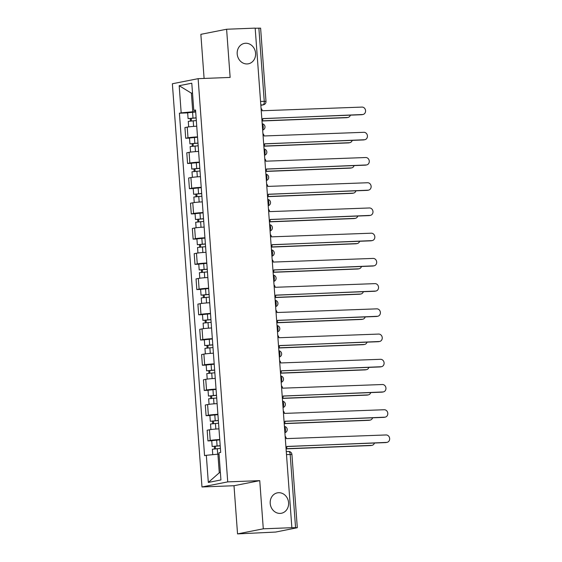 <?xml version="1.0" encoding="UTF-8"?>
<svg xmlns="http://www.w3.org/2000/svg" width="562" height="562" viewBox="0 0 562 562"><rect width="100%" height="100%" fill="white"/><g stroke="black" fill="none" stroke-linecap="round" stroke-linejoin="round"><path stroke-width="0.84" d="M278.633 492.705A10.397 9.175 -101.2 0 1 288.51 501.978A10.397 9.175 -101.2 0 1 281.407 513.254A10.397 9.175 -101.2 0 1 280.157 513.401A10.397 9.175 -101.2 0 1 270.28 504.121A10.397 9.175 -101.2 0 1 277.382 492.853A10.397 9.175 -101.2 0 1 278.633 492.705M245.629 43.253A10.397 9.175 -101.2 0 1 255.506 52.526A10.397 9.175 -101.2 0 1 248.404 63.801A10.397 9.175 -101.2 0 1 247.147 63.949A10.397 9.175 -101.2 0 1 237.276 54.669A10.397 9.175 -101.2 0 1 244.372 43.4A10.397 9.175 -101.2 0 1 245.629 43.253M237.543 533.9L263.29 528.814L291.861 527.697L255.176 28.128L226.605 29.245L230.139 77.423L198.126 78.673L172.372 83.759L201.983 486.973L234.003 485.723L237.543 533.9L275.689 532.052L297.298 527.725L295.563 527.669L290.182 454.433A3.246 1.517 -92.2 0 0 288.552 451.483A3.246 1.517 -92.2 0 0 288.447 451.497M226.605 29.245L200.859 34.331L204.097 78.441M263.29 528.814L259.749 480.636L227.729 481.887L198.126 78.673M291.861 527.697L295.563 527.669M255.183 28.248L260.613 28.156L265.995 101.399L264.252 101.336L258.871 28.1M196.742 126.211A7.475 0.485 175.8 0 0 187.223 127.131L184.933 127.581L185.713 138.252L188.003 137.802A7.475 0.485 -4.2 0 1 197.522 136.882M189.513 138.104L185.713 138.252M198.59 151.431A7.475 0.485 175.8 0 0 189.071 152.351L186.781 152.801L187.567 163.472L189.858 163.022A7.475 0.485 -4.2 0 1 199.377 162.102M191.368 163.324L187.567 163.472M200.444 176.658A7.475 0.485 175.8 0 0 190.925 177.571L188.635 178.028L189.422 188.699L191.705 188.242A7.475 0.485 -4.2 0 1 201.231 187.322M193.223 188.544L189.422 188.699M202.299 201.877A7.475 0.485 175.8 0 0 192.78 202.791L190.49 203.247L191.27 213.918L193.56 213.462A7.475 0.485 -4.2 0 1 203.079 212.548M195.07 213.771L191.27 213.918M204.147 227.097A7.475 0.485 175.8 0 0 194.628 228.017L192.337 228.467L193.124 239.138L195.414 238.681A7.475 0.485 -4.2 0 1 204.933 237.768M196.925 238.99L193.124 239.138M206.001 252.317A7.475 0.485 175.8 0 0 196.482 253.237L194.192 253.687L194.979 264.358L197.262 263.908A7.475 0.485 -4.2 0 1 206.781 262.988M198.772 264.21L194.979 264.358M207.856 277.537A7.475 0.485 175.8 0 0 198.337 278.457L196.047 278.907L196.826 289.578L199.117 289.128A7.475 0.485 -4.2 0 1 208.635 288.208M200.627 289.43L196.826 289.578M209.703 302.756A7.475 0.485 175.8 0 0 200.184 303.677L197.894 304.126L198.681 314.797L200.971 314.348A7.475 0.485 -4.2 0 1 210.49 313.427M202.482 314.65L198.681 314.797M211.558 327.983A7.475 0.485 175.8 0 0 202.039 328.896L199.749 329.353L200.529 340.024L202.819 339.567A7.475 0.485 -4.2 0 1 212.338 338.654M204.329 339.87L200.529 340.024M213.405 353.203A7.475 0.485 175.8 0 0 203.887 354.116L201.603 354.573L202.383 365.244L204.673 364.787A7.475 0.485 -4.2 0 1 214.192 363.874M206.184 365.096L202.383 365.244M215.26 378.423A7.475 0.485 175.8 0 0 205.741 379.343L203.451 379.793L204.238 390.464L206.528 390.014A7.475 0.485 -4.2 0 1 216.047 389.094M208.038 390.316L204.238 390.464M217.115 403.642A7.475 0.485 175.8 0 0 207.596 404.563L205.306 405.012L206.085 415.683L208.376 415.234A7.475 0.485 -4.2 0 1 217.894 414.313M209.886 415.536L206.085 415.683M218.962 428.862A7.475 0.485 175.8 0 0 209.443 429.782L207.153 430.232L207.94 440.903L210.23 440.453A7.475 0.485 -4.2 0 1 219.749 439.533M211.741 440.756L207.94 440.903M192.52 93.137L191.396 93.18L192.766 111.775L195.674 111.662M192.766 111.775L181.175 112.857L179.18 85.698L191.79 83.204L193.785 110.363L195.597 110.609M219.032 454.152L217.908 454.194L219.278 472.79L208.319 482.442L220.929 479.948L218.934 452.789L220.697 452.438L195.548 110.019L193.785 110.363M208.319 482.442L206.324 455.283L217.908 454.194M181.175 112.857L179.411 113.208L204.561 455.627L206.324 455.283M201.983 486.973L227.729 481.887M234.003 485.723L259.749 480.636M219.278 472.79L220.388 472.572M192.506 92.962L191.396 93.18L179.18 85.698M187.666 112.885L179.411 113.208M262.004 121.111A3.246 2.866 78.8 0 0 262.777 118.666L362.546 114.522A3.737 3.295 78.8 0 0 362.996 114.472A3.737 3.295 78.8 0 0 365.546 110.419A3.737 3.295 78.8 0 0 361.998 107.089L262.194 110.749A3.246 2.866 78.8 0 0 261.07 108.382M362.996 114.472L362.019 114.662A3.737 3.295 -101.2 0 1 361.57 114.718L262.77 118.582M196.131 117.95L188.087 118.617L187.659 112.793L195.695 111.993M196.124 117.809L188.087 118.617M191.41 120.879L191.22 118.273M262.222 120.83L347.534 117.493A3.737 3.295 78.8 0 0 347.983 117.437A3.737 3.295 78.8 0 0 350.393 115.154M196.328 120.563L188.284 121.364L188.692 126.893M347.983 117.437L347.007 117.634A3.737 3.295 -101.2 0 1 346.557 117.683L262.103 120.985M190.427 120.971L190.258 118.687M263.852 146.331A3.246 2.866 78.8 0 0 264.632 143.893L364.394 139.748A3.737 3.295 78.8 0 0 364.85 139.692A3.737 3.295 78.8 0 0 367.4 135.646A3.737 3.295 78.8 0 0 363.853 132.309L264.049 135.969A3.246 2.866 78.8 0 0 262.918 133.601M364.85 139.692L363.874 139.889A3.737 3.295 -101.2 0 1 363.417 139.938L264.625 143.802M265.707 171.55A3.246 2.866 78.8 0 0 266.479 169.113L366.248 164.968A3.737 3.295 78.8 0 0 366.698 164.912A3.737 3.295 78.8 0 0 369.248 160.865A3.737 3.295 78.8 0 0 365.7 157.529L265.896 161.189A3.246 2.866 78.8 0 0 264.772 158.821M366.698 164.912L365.722 165.109A3.737 3.295 -101.2 0 1 365.272 165.158L266.472 169.022M197.986 143.177L189.935 143.837L189.506 138.013L197.55 137.212M197.979 143.036L189.935 143.837M193.258 146.099L193.068 143.493M264.077 146.05L349.381 142.713A3.737 3.295 78.8 0 0 349.838 142.657A3.737 3.295 78.8 0 0 352.241 140.374M198.175 145.783L190.139 146.584L190.546 152.119M349.838 142.657L348.862 142.853A3.737 3.295 -101.2 0 1 348.405 142.903L263.957 146.204M192.274 146.197L192.113 143.907M199.84 168.396L191.79 169.057L191.361 163.24L199.398 162.432M199.826 168.256L191.79 169.057M195.112 171.319L194.923 168.712M265.924 171.27L351.236 167.933A3.737 3.295 78.8 0 0 351.686 167.883A3.737 3.295 78.8 0 0 354.095 165.6M200.03 171.003L191.993 171.803L192.394 177.339M351.686 167.883L350.709 168.073A3.737 3.295 -101.2 0 1 350.259 168.129L265.812 171.431M194.129 171.417L193.96 169.127M267.561 196.77A3.246 2.866 78.8 0 0 268.334 194.333L368.103 190.188A3.737 3.295 78.8 0 0 368.553 190.132A3.737 3.295 78.8 0 0 371.103 186.085A3.737 3.295 78.8 0 0 367.555 182.748L267.751 186.408A3.246 2.866 78.8 0 0 266.627 184.041M368.553 190.132L367.576 190.328A3.737 3.295 -101.2 0 1 367.127 190.377L268.327 194.241M269.409 221.997A3.246 2.866 78.8 0 0 270.182 219.552L369.951 215.408A3.737 3.295 78.8 0 0 370.407 215.358A3.737 3.295 78.8 0 0 372.957 211.305A3.737 3.295 78.8 0 0 369.41 207.975L269.605 211.628A3.246 2.866 78.8 0 0 268.474 209.268M370.407 215.358L369.431 215.548A3.737 3.295 -101.2 0 1 368.974 215.604L270.182 219.468M271.263 247.217A3.246 2.866 78.8 0 0 272.036 244.772L371.805 240.627A3.737 3.295 78.8 0 0 372.255 240.578A3.737 3.295 78.8 0 0 374.805 236.525A3.737 3.295 78.8 0 0 371.257 233.195L271.453 236.855A3.246 2.866 78.8 0 0 270.329 234.487M372.255 240.578L371.278 240.768A3.737 3.295 -101.2 0 1 370.829 240.824L272.029 244.688M201.688 193.616L193.637 194.276L193.216 188.46L201.252 187.659M201.681 193.476L193.637 194.276M196.967 196.538L196.77 193.939M267.779 196.489L353.091 193.152A3.737 3.295 78.8 0 0 353.54 193.103A3.737 3.295 78.8 0 0 355.95 190.82M201.884 196.222L193.841 197.023L194.248 202.559M353.54 193.103L352.564 193.293A3.737 3.295 -101.2 0 1 352.114 193.349L267.66 196.651M195.983 196.637L195.815 194.354M203.542 218.836L195.492 219.496L195.063 213.679L203.107 212.879M203.528 218.695L195.492 219.496M198.815 221.758L198.625 219.159M269.627 221.709L354.938 218.379A3.737 3.295 78.8 0 0 355.388 218.323A3.737 3.295 78.8 0 0 357.797 216.04M203.732 221.442L195.695 222.25L196.103 227.779M355.388 218.323L354.418 218.513A3.737 3.295 -101.2 0 1 353.962 218.569L269.514 221.871M197.831 221.857L197.669 219.573M205.397 244.056L197.346 244.723L196.918 238.899L204.954 238.098M205.383 243.915L197.346 244.723M200.669 246.985L200.479 244.379M271.481 246.929L356.793 243.599A3.737 3.295 78.8 0 0 357.242 243.543A3.737 3.295 78.8 0 0 359.652 241.26M205.587 246.669L197.543 247.47L197.95 252.998M357.242 243.543L356.266 243.739A3.737 3.295 -101.2 0 1 355.816 243.789L271.369 247.09M199.686 247.076L199.517 244.793M273.118 272.437A3.246 2.866 78.8 0 0 273.891 269.992L373.66 265.854A3.737 3.295 78.8 0 0 374.109 265.798A3.737 3.295 78.8 0 0 376.659 261.744A3.737 3.295 78.8 0 0 373.112 258.415L273.308 262.075A3.246 2.866 78.8 0 0 272.177 259.707M374.109 265.798L373.133 265.988A3.737 3.295 -101.2 0 1 372.683 266.044L273.884 269.908M207.245 269.275L199.194 269.943L198.772 264.119L206.809 263.318M207.238 269.142L199.194 269.943M202.524 272.205L202.327 269.598M273.336 272.156L358.647 268.819A3.737 3.295 78.8 0 0 359.097 268.762A3.737 3.295 78.8 0 0 361.499 266.479M207.434 271.889L199.398 272.689L199.805 278.225M359.097 268.762L358.12 268.959A3.737 3.295 -101.2 0 1 357.671 269.008L273.216 272.31M201.54 272.296L201.372 270.013M274.966 297.656A3.246 2.866 78.8 0 0 275.738 295.219L375.507 291.074A3.737 3.295 78.8 0 0 375.957 291.018A3.737 3.295 78.8 0 0 378.514 286.971A3.737 3.295 78.8 0 0 374.959 283.634L275.162 287.294A3.246 2.866 78.8 0 0 274.031 284.927M375.957 291.018L374.987 291.214A3.737 3.295 -101.2 0 1 374.531 291.264L275.738 295.127M209.099 294.502L201.048 295.162L200.62 289.339L208.664 288.538M209.085 294.362L201.048 295.162M204.371 297.424L204.182 294.818M275.183 297.375L360.495 294.038A3.737 3.295 78.8 0 0 360.944 293.982A3.737 3.295 78.8 0 0 363.354 291.699M209.289 297.108L201.252 297.909L201.66 303.445M360.944 293.982L359.975 294.179A3.737 3.295 -101.2 0 1 359.518 294.228L275.071 297.537M203.388 297.523L203.219 295.233M276.82 322.876A3.246 2.866 78.8 0 0 277.593 320.438L377.362 316.294A3.737 3.295 78.8 0 0 377.812 316.237A3.737 3.295 78.8 0 0 380.362 312.191A3.737 3.295 78.8 0 0 376.814 308.854L277.01 312.514A3.246 2.866 78.8 0 0 275.886 310.147M377.812 316.237L376.835 316.434A3.737 3.295 -101.2 0 1 376.385 316.483L277.586 320.347M210.954 319.722L202.903 320.382L202.475 314.565L210.511 313.758M210.94 319.581L202.903 320.382M206.226 322.644L206.036 320.038M277.038 322.595L362.349 319.258A3.737 3.295 78.8 0 0 362.799 319.209A3.737 3.295 78.8 0 0 365.209 316.926M211.143 322.328L203.1 323.129L203.507 328.665M362.799 319.209L361.823 319.399A3.737 3.295 -101.2 0 1 361.373 319.455L276.918 322.757M205.242 322.743L205.074 320.459M278.668 348.096A3.246 2.866 78.8 0 0 279.447 345.658L379.217 341.513A3.737 3.295 78.8 0 0 379.666 341.464A3.737 3.295 78.8 0 0 382.216 337.411A3.737 3.295 78.8 0 0 378.669 334.074L278.864 337.734A3.246 2.866 78.8 0 0 277.733 335.366M379.666 341.464L378.69 341.654A3.737 3.295 -101.2 0 1 378.24 341.71L279.44 345.567M212.801 344.942L204.751 345.602L204.329 339.785L212.366 338.984M212.794 344.801L204.751 345.602M208.081 347.864L207.884 345.265M278.892 347.815L364.197 344.478A3.737 3.295 78.8 0 0 364.654 344.429A3.737 3.295 78.8 0 0 367.056 342.146M212.991 347.548L204.954 348.349L205.362 353.884M364.654 344.429L363.677 344.618A3.737 3.295 -101.2 0 1 363.228 344.675L278.773 347.976M207.097 347.962L206.928 345.679M280.522 373.323A3.246 2.866 78.8 0 0 281.295 370.878L381.064 366.733A3.737 3.295 78.8 0 0 381.514 366.684A3.737 3.295 78.8 0 0 384.071 362.631A3.737 3.295 78.8 0 0 380.516 359.301L280.719 362.954A3.246 2.866 78.8 0 0 279.588 360.593M381.514 366.684L380.544 366.874A3.737 3.295 -101.2 0 1 380.088 366.93L281.288 370.794M214.656 370.161L206.605 370.822L206.177 365.005L214.213 364.204M214.642 370.021L206.605 370.822M209.928 373.084L209.738 370.484M280.74 373.035L366.052 369.705A3.737 3.295 78.8 0 0 366.501 369.648A3.737 3.295 78.8 0 0 368.911 367.365M214.846 372.768L206.809 373.575L207.216 379.104M366.501 369.648L365.525 369.838A3.737 3.295 -101.2 0 1 365.075 369.894L280.628 373.196M208.945 373.182L208.776 370.899M282.377 398.542A3.246 2.866 78.8 0 0 283.15 396.098L382.919 391.953A3.737 3.295 78.8 0 0 383.368 391.904A3.737 3.295 78.8 0 0 385.918 387.85A3.737 3.295 78.8 0 0 382.371 384.52L282.567 388.18A3.246 2.866 78.8 0 0 281.443 385.813M383.368 391.904L382.392 392.093A3.737 3.295 -101.2 0 1 381.942 392.15L283.143 396.013M216.503 395.381L208.46 396.048L208.031 390.225L216.068 389.424M216.496 395.241L208.46 396.048M211.783 398.31L211.593 395.704M282.595 398.261L367.906 394.924A3.737 3.295 78.8 0 0 368.356 394.868A3.737 3.295 78.8 0 0 370.765 392.585M216.7 397.994L208.657 398.795L209.064 404.324M368.356 394.868L367.379 395.065A3.737 3.295 -101.2 0 1 366.93 395.114L282.475 398.416M210.799 398.402L210.631 396.119M284.224 423.762A3.246 2.866 78.8 0 0 285.004 421.317L384.766 417.18A3.737 3.295 78.8 0 0 385.223 417.123A3.737 3.295 78.8 0 0 387.773 413.07A3.737 3.295 78.8 0 0 384.225 409.74L284.421 413.4A3.246 2.866 78.8 0 0 283.29 411.033M385.223 417.123L384.246 417.313A3.737 3.295 -101.2 0 1 383.797 417.369L284.997 421.233M218.358 420.601L210.307 421.268L209.879 415.444L217.923 414.644M218.351 420.467L210.307 421.268M213.637 423.53L213.441 420.924M284.449 423.481L369.754 420.144A3.737 3.295 78.8 0 0 370.21 420.088A3.737 3.295 78.8 0 0 372.613 417.805M218.548 423.214L210.511 424.015L210.919 429.551M370.21 420.088L369.234 420.285A3.737 3.295 -101.2 0 1 368.784 420.334L284.33 423.636M212.654 423.622L212.485 421.338M286.079 448.982A3.246 2.866 78.8 0 0 286.852 446.544L386.621 442.399A3.737 3.295 78.8 0 0 387.07 442.343A3.737 3.295 78.8 0 0 389.628 438.297A3.737 3.295 78.8 0 0 386.073 434.96L286.269 438.62A3.246 2.866 78.8 0 0 285.145 436.252M387.07 442.343L386.094 442.54A3.737 3.295 -101.2 0 1 385.644 442.589L286.845 446.453M220.213 445.828L212.162 446.488L211.733 440.664L219.77 439.863M220.199 445.687L212.162 446.488M215.485 448.75L215.295 446.144M286.297 448.701L371.608 445.364A3.737 3.295 78.8 0 0 372.058 445.315A3.737 3.295 78.8 0 0 374.468 443.025M220.402 448.434L212.366 449.235L212.766 454.679M372.058 445.315L371.082 445.504A3.737 3.295 -101.2 0 1 370.632 445.561L286.184 448.862M214.501 448.848L214.333 446.558M284.857 432.354A3.246 1.517 -92.2 0 0 285.461 429.326A3.246 1.517 -92.2 0 0 284.435 426.614M283.009 407.134A3.246 1.517 -92.2 0 0 283.606 404.099A3.246 1.517 -92.2 0 0 282.588 401.394M281.155 381.914A3.246 1.517 -92.2 0 0 281.752 378.879A3.246 1.517 -92.2 0 0 280.733 376.168M279.3 356.694A3.246 1.517 -92.2 0 0 279.904 353.66A3.246 1.517 -92.2 0 0 278.878 350.948M277.452 331.468A3.246 1.517 -92.2 0 0 278.05 328.44A3.246 1.517 -92.2 0 0 277.031 325.728M275.598 306.248A3.246 1.517 -92.2 0 0 276.195 303.22A3.246 1.517 -92.2 0 0 275.176 300.508M273.743 281.028A3.246 1.517 -92.2 0 0 274.347 278A3.246 1.517 -92.2 0 0 273.322 275.289M271.896 255.808A3.246 1.517 -92.2 0 0 272.493 252.774A3.246 1.517 -92.2 0 0 271.474 250.062M270.041 230.589A3.246 1.517 -92.2 0 0 270.638 227.554A3.246 1.517 -92.2 0 0 269.62 224.842M268.186 205.362A3.246 1.517 -92.2 0 0 268.791 202.334A3.246 1.517 -92.2 0 0 267.765 199.622M266.339 180.142A3.246 1.517 -92.2 0 0 266.936 177.114A3.246 1.517 -92.2 0 0 265.917 174.403M264.484 154.922A3.246 1.517 -92.2 0 0 265.088 151.895A3.246 1.517 -92.2 0 0 264.063 149.183M262.637 129.703A3.246 1.517 -92.2 0 0 263.234 126.668A3.246 1.517 -92.2 0 0 262.208 123.963M260.838 105.291L262.988 104.869A3.246 1.517 -92.2 0 0 264.252 101.336L260.564 101.483M260.817 104.954L262.988 104.869A3.246 2.866 -101.2 0 0 263.381 104.82A3.246 3.246 0 0 0 265.995 101.399M208.376 415.234L207.596 404.563M206.528 390.014L205.741 379.343M204.673 364.787L203.887 354.116M202.819 339.567L202.039 328.896M200.971 314.348L200.184 303.677M199.117 289.128L198.337 278.457M197.262 263.908L196.482 253.237M195.414 238.681L194.628 228.017M193.56 213.462L192.78 202.791M191.705 188.242L190.925 177.571M189.858 163.022L189.071 152.351M188.003 137.802L187.223 127.131M210.23 440.453L209.443 429.782M286.494 454.574L291.924 454.489A3.246 3.246 0 0 0 288.552 451.483L286.269 451.574M362.546 114.522L361.57 114.718M192.998 117.999L192.576 112.175M193.616 126.401L193.202 120.746M346.557 117.683L347.534 117.493M364.394 139.748L363.417 139.938M366.248 164.968L365.272 165.158M194.852 143.219L194.424 137.395M195.471 151.621L195.056 145.965M348.405 142.903L349.381 142.713M196.707 168.438L196.278 162.622M197.325 176.847L196.904 171.185M350.259 168.129L351.236 167.933M368.103 190.188L367.127 190.377M369.951 215.408L368.974 215.604M371.805 240.627L370.829 240.824M198.555 193.658L198.126 187.841M199.173 202.067L198.758 196.405M352.114 193.349L353.091 193.152M200.409 218.878L199.981 213.061M201.027 227.287L200.613 221.632M353.962 218.569L354.938 218.379M202.264 244.105L201.835 238.281M202.875 252.507L202.46 246.851M355.816 243.789L356.793 243.599M373.66 265.854L372.683 266.044M204.111 269.324L203.683 263.501M204.73 277.726L204.315 272.071M357.671 269.008L358.647 268.819M375.507 291.074L374.531 291.264M205.966 294.544L205.537 288.72M206.584 302.946L206.17 297.291M359.518 294.228L360.495 294.038M377.362 316.294L376.385 316.483M207.821 319.764L207.392 313.947M208.432 328.173L208.017 322.511M361.373 319.455L362.349 319.258M379.217 341.513L378.24 341.71M209.668 344.984L209.24 339.167M210.286 353.393L209.872 347.73M363.228 344.675L364.197 344.478M381.064 366.733L380.088 366.93M211.523 370.203L211.094 364.387M212.141 378.612L211.726 372.957M365.075 369.894L366.052 369.705M382.919 391.953L381.942 392.15M213.37 395.43L212.949 389.607M213.989 403.832L213.574 398.177M366.93 395.114L367.906 394.924M384.766 417.18L383.797 417.369M215.225 420.65L214.796 414.826M215.843 429.052L215.429 423.397M368.784 420.334L369.754 420.144M386.621 442.399L385.644 442.589M217.08 445.87L216.651 440.046M217.691 454.215L217.276 448.617M370.632 445.561L371.608 445.364M262.658 130.082A3.246 3.246 0 0 0 262.194 123.752M264.512 155.302A3.246 3.246 0 0 0 264.049 148.972M266.367 180.521A3.246 3.246 0 0 0 265.903 174.192M268.214 205.741A3.246 3.246 0 0 0 267.751 199.412M270.069 230.968A3.246 3.246 0 0 0 269.605 224.638M271.924 256.188A3.246 3.246 0 0 0 271.46 249.858M273.771 281.407A3.246 3.246 0 0 0 273.308 275.078M275.626 306.627A3.246 3.246 0 0 0 275.162 300.298M277.48 331.847A3.246 3.246 0 0 0 277.01 325.517M279.328 357.067A3.246 3.246 0 0 0 278.864 350.744M281.183 382.293A3.246 3.246 0 0 0 280.719 375.964M283.037 407.513A3.246 3.246 0 0 0 282.567 401.184M284.885 432.733A3.246 3.246 0 0 0 284.421 426.403M291.924 454.489L297.298 527.725M263.381 104.82L260.845 105.326"/></g></svg>

